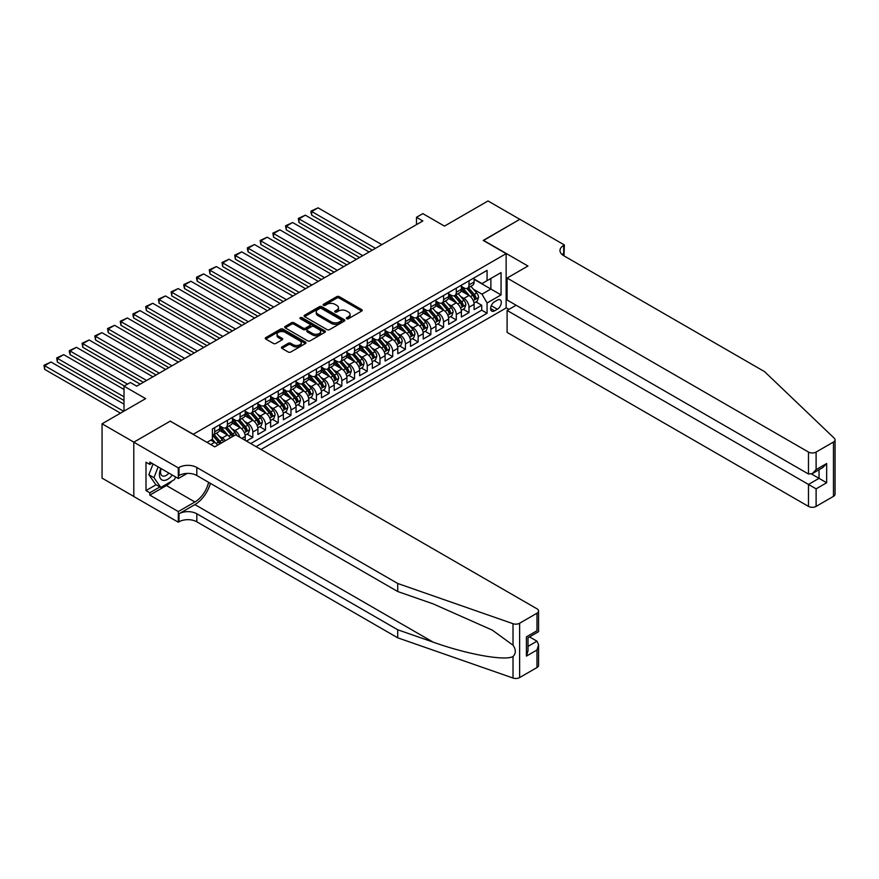 <?xml version="1.0" encoding="UTF-8"?>
<svg xmlns="http://www.w3.org/2000/svg" width="879" height="879" viewBox="0 0 879 879"><rect width="100%" height="100%" fill="white"/><g stroke="black" fill="none" stroke-linecap="round" stroke-linejoin="round"><path stroke-width="1.32" d="M346.711 318.714A1.231 0.714 0 0 0 348.458 318.714L361.719 311.056A1.769 1.022 0 0 0 362.236 310.342A1.769 1.022 0 0 0 361.719 309.617L339.25 296.641A1.769 1.022 0 0 0 336.756 296.641L323.494 304.299A1.231 0.714 0 0 0 325.241 305.31L326.955 304.321A5.648 3.263 0 0 1 334.943 304.321L336.811 305.398A5.648 3.263 0 0 1 338.47 307.705A5.648 3.263 0 0 1 336.811 310.012L335.097 311.001A1.231 0.714 0 0 0 336.844 312.012L338.569 311.023A5.648 3.263 0 0 1 346.557 311.023L348.425 312.1A5.648 3.263 0 0 1 350.084 314.407A5.648 3.263 0 0 1 348.425 316.715L346.711 317.704A1.231 0.714 0 0 0 346.711 318.714L346.711 317.704M281.961 346.952A1.769 1.022 0 0 0 281.434 347.666A1.769 1.022 0 0 0 281.961 348.392L288.257 352.029A1.769 1.022 0 0 0 290.751 352.029L305.485 343.524A1.769 1.022 0 0 0 306.002 342.799A1.769 1.022 0 0 0 305.485 342.085L283.016 329.109A1.769 1.022 0 0 0 280.522 329.109L265.788 337.613A1.769 1.022 0 0 0 265.271 338.338A1.769 1.022 0 0 0 265.788 339.052L273.402 343.447A1.769 1.022 0 0 0 275.907 343.447L282.203 339.81A1.769 1.022 0 0 0 282.719 339.096A1.769 1.022 0 0 0 282.203 338.371L278.434 336.196A4.725 2.725 0 0 1 277.05 334.262A4.725 2.725 0 0 1 279.962 331.746A4.725 2.725 0 0 1 285.104 332.339L299.904 340.876A4.725 2.725 0 0 1 301.277 342.799A4.725 2.725 0 0 1 298.366 345.326A4.725 2.725 0 0 1 293.223 344.733L290.751 343.304A1.769 1.022 0 0 0 288.257 343.304L281.961 346.952L281.961 348.392M170.416 421.261L193.303 434.259L506.139 253.646L483.252 240.428L519.808 219.321L488.021 200.961L444.466 226.112L422.843 213.63L416.492 217.3L422.843 220.97L136.717 386.167L130.356 382.497L124.005 386.167L124.005 411.13M170.416 421.041L133.861 442.148L102.063 423.799L145.617 398.648L124.005 386.167M327.076 329.614A1.769 1.022 0 0 0 329.581 329.614L344.304 321.11A1.769 1.022 0 0 0 344.821 320.395A1.769 1.022 0 0 0 344.304 319.67L321.835 306.694A1.769 1.022 0 0 0 319.341 306.694L304.606 315.198A1.769 1.022 0 0 0 304.09 315.924A1.769 1.022 0 0 0 304.606 316.649L327.076 329.614M300.794 318.978A1.231 0.714 0 0 1 302.057 319.154L302.057 317.693L324.9 330.878A1.769 1.022 0 0 1 325.417 331.603A1.769 1.022 0 0 1 324.9 332.317L310.166 340.821A1.769 1.022 0 0 1 307.672 340.821L285.203 327.845L285.203 326.406A1.769 1.022 0 0 0 284.686 327.131A1.769 1.022 0 0 0 285.203 327.845M285.203 326.406L291.509 322.769A1.769 1.022 0 0 1 294.004 322.769L303.112 328.032A1.769 1.022 0 0 0 305.606 328.032L309.793 325.615A1.769 1.022 0 0 0 310.309 324.9A1.769 1.022 0 0 0 309.793 324.175L300.31 318.703A1.231 0.714 0 0 1 302.057 317.693M133.795 496.448L102.063 478.121L102.063 423.799M246.461 441.082L252.822 437.412L247.032 434.072M244.538 421.404L247.735 423.249A7.197 4.153 60 0 1 252.822 432.05L257.91 429.117L257.91 434.479L265.535 430.073L259.755 426.733M257.261 414.064L260.448 415.899A7.197 4.153 60 0 1 265.535 424.711L270.622 421.777L270.622 427.139L278.258 422.733L272.468 419.393M269.974 406.713L273.171 408.559A7.197 4.153 60 0 1 278.258 417.371L283.346 414.438L283.346 419.799L290.971 415.393L285.192 412.053M282.697 399.374L285.884 401.22A7.197 4.153 60 0 1 290.971 410.032L296.058 407.087L296.058 412.449L303.694 408.043L297.904 404.703M295.41 392.034L298.607 393.88A7.197 4.153 60 0 1 303.694 402.692L308.782 399.747L308.782 405.109L316.407 400.703L310.617 397.363M308.122 384.694L311.32 386.54A7.197 4.153 60 0 1 316.407 395.341L321.494 392.408L321.494 397.769L329.12 393.363L323.34 390.023M320.846 377.355L324.032 379.19A7.197 4.153 60 0 1 329.12 388.002L334.207 385.068L334.207 390.43L341.843 386.024L336.053 382.684M333.559 370.004L336.756 371.85A7.197 4.153 60 0 1 341.843 380.662L346.93 377.728L346.93 383.079L354.556 378.684L348.765 375.333M346.282 362.664L349.468 364.51A7.197 4.153 60 0 1 354.556 373.322L359.643 370.378L359.643 375.74L367.268 371.334L361.489 367.993M358.995 355.325L362.192 357.171A7.197 4.153 60 0 1 367.268 365.983L372.355 363.038L372.355 368.4L379.992 363.994L374.201 360.654M371.707 347.985L374.904 349.82A7.197 4.153 60 0 1 379.992 358.632L385.079 355.698L385.079 361.06L392.704 356.654L386.925 353.314M384.431 340.634L387.617 342.48A7.197 4.153 60 0 1 392.704 351.292L397.791 348.359L397.791 353.721L405.428 349.315L399.637 345.974M397.143 333.295L400.341 335.141A7.197 4.153 60 0 1 405.428 343.953L410.515 341.019L410.515 346.37L418.14 341.964L412.35 338.624M409.856 325.955L413.053 327.801A7.197 4.153 60 0 1 418.14 336.613L423.228 333.668L423.228 339.03L430.853 334.624L425.073 331.284M422.579 318.616L425.766 320.461A7.197 4.153 60 0 1 430.853 329.262L435.94 326.329L435.94 331.691L443.576 327.285L437.786 323.944M435.292 311.276L438.489 313.111A7.197 4.153 60 0 1 443.576 321.923L448.664 318.989L448.664 324.351L456.289 319.945L450.509 316.605M448.015 303.925L451.202 305.771A7.197 4.153 60 0 1 456.289 314.583L461.376 311.649L461.376 317.011L469.012 312.605L469.012 307.243A7.197 4.153 -120 0 0 463.925 298.431L460.728 296.586M463.222 309.265L469.012 312.605M217.651 445.17A7.197 4.153 -120 0 0 214.674 442.335L210.861 440.126M230.364 437.819A7.197 4.153 -120 0 0 227.386 434.995L219.53 430.446M225.277 440.764A7.197 4.153 60 0 0 222.299 437.929L219.113 436.083M245.197 440.346L245.197 436.456A7.197 4.153 -120 0 0 240.11 427.644L232.243 423.107M239.802 437.237A7.197 4.153 60 0 0 235.023 430.589L231.825 428.743M257.91 429.117A7.197 4.153 -120 0 0 252.822 420.305L244.955 415.767M270.622 421.777A7.197 4.153 -120 0 0 265.535 412.965L257.679 408.427M283.346 414.438A7.197 4.153 -120 0 0 278.258 405.626L270.391 401.088M296.058 407.087A7.197 4.153 -120 0 0 290.971 398.286L283.104 393.737M308.782 399.747A7.197 4.153 -120 0 0 303.694 390.935L295.827 386.397M321.494 392.408A7.197 4.153 -120 0 0 316.407 383.596L308.54 379.058M334.207 385.068A7.197 4.153 -120 0 0 329.12 376.256L321.264 371.718M346.93 377.728A7.197 4.153 -120 0 0 341.843 368.916L333.976 364.378M359.643 370.378A7.197 4.153 -120 0 0 354.556 361.577L346.689 357.028M372.355 363.038A7.197 4.153 -120 0 0 367.268 354.226L359.412 349.688M385.079 355.698A7.197 4.153 -120 0 0 379.992 346.886L372.125 342.349M397.791 348.359A7.197 4.153 -120 0 0 392.704 339.547L384.837 335.009M410.515 341.019A7.197 4.153 -120 0 0 405.428 332.207L397.561 327.669M423.228 333.668A7.197 4.153 -120 0 0 418.14 324.867L410.273 320.319M435.94 326.329A7.197 4.153 -120 0 0 430.853 317.517L422.997 312.979M448.664 318.989A7.197 4.153 -120 0 0 443.576 310.177L435.709 305.639M461.376 311.649A7.197 4.153 -120 0 0 456.289 302.837L448.422 298.3M497.371 300.124L494.569 301.739A5.571 3.219 120 0 0 490.921 306.65A5.571 3.219 120 0 0 491.779 311.111A5.571 3.219 120 0 0 494.569 310.836L497.371 309.221A5.571 3.219 120 0 0 501.008 304.31A5.571 3.219 120 0 0 500.151 299.849A5.571 3.219 120 0 0 497.371 300.124M261.03 449.488L506.139 307.98L506.139 253.646M256.064 446.631L487.065 313.265L487.065 302.98L481.978 294.168L473.44 289.246M206.983 442.368L212.388 439.247L212.388 428.974L487.065 270.38L487.065 280.665L501.052 272.589L501.052 294.904L487.065 302.98M219.761 425.886L222.299 427.359A7.197 4.153 60 0 0 225.903 427.71L230.99 424.777A7.197 4.153 -120 0 0 232.474 421.481L232.474 417.371M232.474 418.547L235.023 420.019A7.197 4.153 60 0 0 238.616 420.371L243.703 417.437A7.197 4.153 -120 0 0 245.197 414.141L245.197 410.032M245.197 411.207L247.735 412.669A7.197 4.153 60 0 0 251.328 413.031L256.415 410.086A7.197 4.153 -120 0 0 257.91 406.801L257.91 402.692M257.91 403.857L260.448 405.329A7.197 4.153 60 0 0 264.052 405.691L269.139 402.747A7.197 4.153 -120 0 0 270.622 399.462L270.622 395.341M270.622 396.517L273.171 397.989A7.197 4.153 60 0 0 276.764 398.341L281.851 395.407A7.197 4.153 -120 0 0 283.346 392.111L283.346 388.002M283.346 389.177L285.884 390.65A7.197 4.153 60 0 0 289.488 391.001L294.575 388.068A7.197 4.153 -120 0 0 296.058 384.771L296.058 380.662M296.058 381.838L298.607 383.299A7.197 4.153 60 0 0 302.2 383.662L307.287 380.728A7.197 4.153 -120 0 0 308.782 377.432L308.782 373.322M308.782 374.498L311.32 375.959A7.197 4.153 60 0 0 314.913 376.322L320 373.377A7.197 4.153 -120 0 0 321.494 370.092L321.494 365.972M321.494 367.147L324.032 368.62A7.197 4.153 60 0 0 327.636 368.971L332.723 366.038A7.197 4.153 -120 0 0 334.207 362.741L334.207 358.632M334.207 359.808L336.756 361.28A7.197 4.153 60 0 0 340.349 361.632L345.436 358.698A7.197 4.153 -120 0 0 346.93 355.402L346.93 351.292M346.93 352.468L349.468 353.94A7.197 4.153 60 0 0 353.061 354.292L358.149 351.358A7.197 4.153 -120 0 0 359.643 348.062L359.643 343.953M359.643 345.128L362.192 346.59A7.197 4.153 60 0 0 365.785 346.952L370.872 344.019A7.197 4.153 -120 0 0 372.355 340.722L372.355 336.613M372.355 337.789L374.904 339.25A7.197 4.153 60 0 0 378.497 339.613L383.585 336.668A7.197 4.153 -120 0 0 385.079 333.383L385.079 329.262M385.079 330.438L387.617 331.91A7.197 4.153 60 0 0 391.221 332.262L396.308 329.328A7.197 4.153 -120 0 0 397.791 326.032L397.791 321.923M397.791 323.098L400.341 324.571A7.197 4.153 60 0 0 403.933 324.922L409.021 321.989A7.197 4.153 -120 0 0 410.515 318.692L410.515 314.583M410.515 315.759L413.053 317.231A7.197 4.153 60 0 0 416.646 317.583L421.733 314.649A7.197 4.153 -120 0 0 423.228 311.353L423.228 307.243M423.228 308.419L425.766 309.88A7.197 4.153 60 0 0 429.37 310.243L434.457 307.309A7.197 4.153 -120 0 0 435.94 304.013L435.94 299.904M435.94 301.079L438.489 302.541A7.197 4.153 60 0 0 442.082 302.903L447.169 299.959A7.197 4.153 -120 0 0 448.664 296.673L448.664 292.553M448.664 293.729L451.202 295.201A7.197 4.153 60 0 0 454.806 295.553L459.893 292.619A7.197 4.153 -120 0 0 461.376 289.323L461.376 285.214M250.724 443.543L481.725 310.177L481.725 305.255L474.1 309.661L474.1 304.31A7.197 4.153 -120 0 0 469.012 295.498L461.145 290.949M461.376 286.389L463.925 287.862A7.197 4.153 -120 0 0 467.518 288.213A7.197 4.153 -120 0 0 469.012 284.917L469.012 280.808M467.518 288.213L472.605 285.279A7.197 4.153 -120 0 0 474.1 281.983L474.1 277.874M214.674 427.644L214.674 431.765A7.197 4.153 60 0 1 213.179 435.05A7.197 4.153 60 0 1 212.388 435.347M213.179 435.05L218.267 432.116A7.197 4.153 -120 0 0 219.761 428.82L219.761 424.711M227.386 420.305L227.386 424.414A7.197 4.153 60 0 1 225.903 427.71M240.11 412.965L240.11 417.075A7.197 4.153 60 0 1 238.616 420.371M252.822 405.626L252.822 409.735A7.197 4.153 60 0 1 251.328 413.031M265.535 398.286L265.535 402.395A7.197 4.153 60 0 1 264.052 405.691M278.258 390.935L278.258 395.056A7.197 4.153 60 0 1 276.764 398.341M290.971 383.596L290.971 387.705A7.197 4.153 60 0 1 289.488 391.001M303.694 376.256L303.694 380.365A7.197 4.153 60 0 1 302.2 383.662M316.407 368.916L316.407 373.026A7.197 4.153 60 0 1 314.913 376.322M329.12 361.577L329.12 365.686A7.197 4.153 60 0 1 327.636 368.971M341.843 354.226L341.843 358.346A7.197 4.153 60 0 1 340.349 361.632M354.556 346.886L354.556 350.996A7.197 4.153 60 0 1 353.061 354.292M367.268 339.547L367.268 343.656A7.197 4.153 60 0 1 365.785 346.952M379.992 332.207L379.992 336.316A7.197 4.153 60 0 1 378.497 339.613M392.704 324.867L392.704 328.977A7.197 4.153 60 0 1 391.221 332.262M405.428 317.517L405.428 321.637A7.197 4.153 60 0 1 403.933 324.922M418.14 310.177L418.14 314.286A7.197 4.153 60 0 1 416.646 317.583M430.853 302.837L430.853 306.947A7.197 4.153 60 0 1 429.37 310.243M443.576 295.498L443.576 299.607A7.197 4.153 60 0 1 442.082 302.903M456.289 288.147L456.289 292.267A7.197 4.153 60 0 1 454.806 295.553M456.289 314.583L456.289 319.945M443.576 321.923L443.576 327.285M430.853 329.262L430.853 334.624M418.14 336.613L418.14 341.964M405.428 343.953L405.428 349.315M392.704 351.292L392.704 356.654M379.992 358.632L379.992 363.994M367.268 365.983L367.268 371.334M354.556 373.322L354.556 378.684M341.843 380.662L341.843 386.024M329.12 388.002L329.12 393.363M316.407 395.341L316.407 400.703M303.694 402.692L303.694 408.043M290.971 410.032L290.971 415.393M278.258 417.371L278.258 422.733M265.535 424.711L265.535 430.073M252.822 432.05L252.822 437.412M481.978 294.168L490.878 289.037L490.878 278.456L501.052 272.589M474.1 279.346L501.052 294.904M474.1 279.05L481.978 283.598L487.065 280.665M416.492 217.3L416.492 224.639M475.935 301.915L481.725 305.255M481.725 310.177L487.065 313.265M347.205 318.89L348.425 318.187A5.648 3.263 0 0 0 350.084 315.88L350.084 314.407M338.47 307.705L338.47 309.177A5.648 3.263 0 0 1 336.811 311.485L335.591 312.188M361.719 309.617L361.719 311.056L339.25 298.113A1.769 1.022 0 0 0 336.756 298.113L323.988 305.485M344.304 319.67L344.304 321.11L321.835 308.166A1.769 1.022 0 0 0 319.341 308.166L304.639 316.66L304.606 315.198M341.184 320.901A1.231 0.714 0 0 0 341.184 319.89L321.461 308.496A1.231 0.714 0 0 0 319.714 308.496L317.901 309.551A5.648 3.263 0 0 0 316.253 311.847A5.648 3.263 0 0 0 317.901 314.155L331.383 321.945A5.648 3.263 0 0 0 339.371 321.945L341.184 320.901L341.184 322.362A1.231 0.714 0 0 0 341.546 321.857L341.546 320.395M316.253 311.847L316.253 313.32A5.648 3.263 0 0 0 317.901 315.627L317.901 314.155M341.184 322.362L339.371 323.406A5.648 3.263 0 0 1 331.383 323.406L317.901 315.627M285.225 327.867L291.509 324.241L291.509 322.769M310.309 324.9L310.309 326.362A1.769 1.022 0 0 1 309.793 327.087L305.606 329.504A1.769 1.022 0 0 1 303.112 329.504L294.004 324.241A1.769 1.022 0 0 0 291.509 324.241M302.057 319.154L324.867 332.328M312.572 333.493A4.725 2.725 0 0 0 317.715 334.086A4.725 2.725 0 0 0 320.626 331.559A4.725 2.725 0 0 0 319.242 329.636L314.034 326.625A1.769 1.022 0 0 0 311.54 326.625L307.353 329.043A1.769 1.022 0 0 0 306.837 329.757A1.769 1.022 0 0 0 307.353 330.482L312.572 333.493L312.572 334.954A4.725 2.725 0 0 0 317.715 335.547A4.725 2.725 0 0 0 320.626 333.031L320.626 331.559M306.837 329.757L306.837 331.229A1.769 1.022 0 0 0 307.353 331.954L307.353 330.482M312.572 334.954L307.353 331.954M301.277 342.799L301.277 344.271A4.725 2.725 0 0 1 298.366 346.787A4.725 2.725 0 0 1 293.223 346.205L290.751 344.777A1.769 1.022 0 0 0 288.257 344.777L281.983 348.403M277.05 334.262L277.05 335.734A4.725 2.725 0 0 0 278.434 337.657L278.434 336.196M282.181 339.832L278.434 337.657M305.463 343.535L283.016 330.581A1.769 1.022 0 0 0 280.522 330.581L265.81 339.074L265.788 337.613M473.99 303.046L477.275 301.145L478.55 297.476A4.769 2.747 -120 0 0 476.693 293.004L470.88 286.279M375.476 248.317L311.704 211.498L318.055 207.829L381.838 244.648M469.716 295.959L462.826 287.982A13.756 7.944 -120 0 0 461.376 286.466M311.704 215.179L311.001 212.564L311.001 211.103L311.704 211.498L311.704 215.179L372.3 250.152M465.936 293.718L462.079 289.257A11.416 6.592 -120 0 0 461.376 288.488M466.87 288.477L472.748 295.278A4.769 2.747 60 0 1 474.44 298.563C475.165 299.519 475.671 299.223 475.968 297.684A4.769 2.747 -120 0 0 474.275 294.399L468.463 287.675M467.21 288.367L473.528 295.674A2.428 1.406 60 0 1 474.144 296.619L475.968 297.684M474.44 298.563L474.792 299.124M311.001 211.103L318.055 207.829M160.813 468.43A11.691 6.746 120 0 0 163.549 480.406A11.691 6.746 120 0 0 172.273 475.045M161.198 468.65A7.999 4.626 120 0 0 162.175 475.814A7.999 4.626 120 0 0 163.351 476.176A7.999 4.626 120 0 0 168.867 473.078M175.547 476.945L174.547 479.527L160.824 487.449L155.737 484.516L148.87 474.748L153.056 463.958M160.824 487.449L153.957 477.682L158.143 466.892M148.87 474.748L153.957 477.682M516.127 305.222L507.095 310.441L507.095 332.383L808.482 506.392L808.482 484.439L819.041 478.341L819.041 469.749M507.095 310.441L816.108 488.845L816.108 506.392L833.468 496.371L833.468 442.038A5.395 3.109 0 0 0 835.05 439.841A5.395 3.109 0 0 0 834.27 438.225L764.609 371.663L563.681 255.668A12.592 7.263 180 0 1 560 250.526A12.592 7.263 180 0 1 563.681 245.384L564.384 244.977L519.874 219.289L483.439 240.538M483.439 240.319L527.949 266.018L507.095 278.061L808.482 452.059A5.395 3.109 0 0 0 816.108 452.059L833.468 442.038M564.384 244.977L563.999 255.844M506.139 307.76L508.941 309.375M507.095 278.061L507.095 300.014L808.482 474.012L808.482 452.059M835.05 439.841L835.05 494.163A5.395 3.109 180 0 1 833.468 496.371M816.108 506.392A5.395 3.109 180 0 1 808.482 506.392M562.099 254.547A12.592 7.263 180 0 1 563.681 253.427L563.681 245.384M811.537 474.012L826.667 482.747L816.108 488.845M816.108 452.059L816.108 469.606L812.295 473.638L808.482 474.012M816.108 469.606L826.667 463.519L822.854 467.54L812.295 473.638M536.981 667.546L536.981 649.999L538.563 644.681L538.563 665.348A5.395 3.109 180 0 1 536.981 667.546L519.621 677.566A5.395 3.109 180 0 1 513.017 678.039L397.726 637.813L397.726 629.771L196.808 513.775A12.592 7.263 -0 0 0 178.997 513.775L194.896 504.59A23.425 13.526 120 0 0 210.378 483.351M397.726 629.771L433.083 642.109C466.87 654.284 504.612 661.107 513.017 656.547C516.072 653.416 516.072 649.625 513.017 645.186L492.273 630.111L433.083 603.851L397.726 591.523L196.808 475.517A12.592 7.263 -0 0 0 178.997 475.517L178.997 467.474L178.305 467.881L133.795 442.181L170.229 421.151L214.74 446.851L235.594 434.808L536.981 608.806A5.395 3.109 -0 0 1 538.563 611.015A5.395 3.109 -0 0 1 536.981 613.212L519.621 623.244L519.621 677.566M397.726 637.813L196.808 521.807A12.592 7.263 -0 0 0 178.997 521.807L178.305 522.214L133.795 496.514L133.795 442.181M397.726 591.523L397.726 583.48L196.808 467.474A12.592 7.263 -0 0 0 178.997 467.474M513.017 645.186L513.017 623.705L397.726 583.48M172.02 480.978A20.228 11.68 -60 0 1 166.417 485.538L149.815 495.119L149.815 492.778L159.934 486.933M151.847 463.255L149.815 464.431L146.002 462.233L146.002 490.57L149.815 492.778M149.815 464.431L149.815 462.079L178.305 478.528L178.305 467.881M178.305 522.214L178.305 511.567L194.896 501.986A20.228 11.68 120 0 0 208.598 482.329M149.815 495.119L178.305 511.567M529.532 636.89L536.981 641.187L538.563 644.681M187.183 473.407L178.305 478.528M513.017 623.705A5.395 3.109 -0 0 0 519.621 623.244M146.002 490.57L156.11 484.736M536.981 649.999L526.422 656.097L528.004 650.779L528.004 637.769L538.563 631.682L538.563 611.015M526.422 656.097L526.422 636.857C528.477 638.044 528.477 638.044 526.422 636.857L536.981 630.759C539.036 631.957 539.036 631.957 536.981 630.759L536.981 613.212M461.266 310.386L464.551 308.485L465.826 304.815A4.769 2.747 -120 0 0 463.969 300.343L458.157 293.619M362.763 255.668L298.981 218.849L305.343 215.179L369.114 251.998M456.992 303.299L450.103 295.322A13.756 7.944 -120 0 0 448.664 293.806M298.981 222.519L298.289 218.442L298.981 218.849L298.981 222.519L359.577 257.503M453.223 301.057L449.367 296.597A11.416 6.592 -120 0 0 448.664 295.838M454.157 295.816L460.025 302.618A4.769 2.747 60 0 1 461.728 305.903C462.442 306.859 462.958 306.562 463.255 305.024A4.769 2.747 -120 0 0 461.552 301.739L455.751 295.014M454.498 295.707L460.816 303.013A2.428 1.406 60 0 1 461.42 303.969L463.255 305.024M461.728 305.903L462.079 306.463M298.289 218.442L305.343 215.179M448.554 317.726L451.839 315.836L453.114 312.166A4.769 2.747 -120 0 0 451.257 307.683L445.444 300.959M350.04 263.008L286.268 226.189L292.63 222.519L356.402 259.338M444.28 310.639L437.39 302.662A13.756 7.944 -120 0 0 435.94 301.156M286.268 229.858L285.565 225.782L286.268 226.189L286.268 229.858L346.864 264.843M440.5 308.408L436.643 303.947A11.416 6.592 -120 0 0 435.94 303.178M441.434 303.156L447.312 309.957A4.769 2.747 60 0 1 449.015 313.243C449.729 314.199 450.235 313.913 450.542 312.364A4.769 2.747 -120 0 0 448.839 309.078L443.027 302.354M441.785 303.046L448.092 310.353A2.428 1.406 60 0 1 448.708 311.309L450.542 312.364M449.015 313.243L449.356 313.814M285.565 225.782L292.63 222.519M435.841 325.076L439.126 323.175L440.39 319.506A4.769 2.747 -120 0 0 438.533 315.023L432.732 308.298M337.327 270.347L273.556 233.528L279.907 229.858L343.678 266.678M431.567 317.989L424.678 310.012A13.756 7.944 -120 0 0 423.228 308.496M273.556 237.198L272.853 233.122L273.556 233.528L273.556 237.198L334.141 272.182M427.787 315.748L423.931 311.287A11.416 6.592 -120 0 0 423.228 310.518M428.721 310.496L434.6 317.308A4.769 2.747 60 0 1 436.292 320.582C437.017 321.549 437.522 321.253 437.819 319.703A4.769 2.747 -120 0 0 436.127 316.418L430.314 309.694M429.062 310.386L435.38 317.704A2.428 1.406 60 0 1 435.995 318.648L437.819 319.703M436.292 320.582L436.643 321.154M272.853 233.122L279.907 229.858M423.118 332.416L426.403 330.515L427.677 326.845A4.769 2.747 -120 0 0 425.821 322.373L420.008 315.638M324.604 277.687L260.832 240.868L267.194 237.198L330.965 274.017M418.843 325.329L411.954 317.352A13.756 7.944 -120 0 0 410.515 315.836M260.832 244.538L260.14 240.461L260.832 240.868L260.832 244.538L321.428 279.522M415.064 323.087L411.218 318.627A11.416 6.592 -120 0 0 410.515 317.857M415.998 317.846L421.876 324.648A4.769 2.747 60 0 1 423.579 327.933C424.293 328.889 424.799 328.592 425.106 327.043A4.769 2.747 -120 0 0 423.403 323.769L417.591 317.033M416.349 317.726L422.667 325.043A2.428 1.406 60 0 1 423.271 325.988L425.106 327.043M423.579 327.933L423.931 328.493M260.14 240.461L267.194 237.198M410.405 339.755L413.69 337.855L414.965 334.185A4.769 2.747 -120 0 0 413.108 329.713L407.296 322.989M311.891 285.027L248.12 248.208L254.47 244.538L318.253 281.357M406.131 332.669L399.242 324.692A13.756 7.944 -120 0 0 397.791 323.175M248.12 251.888L247.417 249.273L247.417 247.812L248.12 248.208L248.12 251.888L308.716 286.873M402.351 330.427L398.495 325.966A11.416 6.592 -120 0 0 397.791 325.197M403.285 325.186L409.164 331.987A4.769 2.747 60 0 1 410.867 335.273C411.581 336.228 412.086 335.932 412.383 334.394A4.769 2.747 -120 0 0 410.691 331.108L404.878 324.384M403.637 325.076L409.944 332.383A2.428 1.406 60 0 1 410.559 333.328L412.383 334.394M410.867 335.273L411.207 335.833M247.417 247.812L254.47 244.538M397.682 347.095L400.978 345.194L402.241 341.524A4.769 2.747 -120 0 0 400.384 337.053L394.583 330.328M299.179 292.377L235.396 255.558L241.758 251.888L305.529 288.708M393.418 340.008L386.518 332.031A13.756 7.944 -120 0 0 385.079 330.526M235.396 259.228L234.704 255.152L235.396 255.558L235.396 259.228L295.992 294.212M389.639 337.778L385.782 333.306A11.416 6.592 -120 0 0 385.079 332.548M390.573 332.526L396.451 339.327A4.769 2.747 60 0 1 398.143 342.612C398.857 343.568 399.374 343.282 399.67 341.733A4.769 2.747 -120 0 0 397.967 338.448L392.166 331.724M390.913 332.416L397.231 339.723A2.428 1.406 60 0 1 397.846 340.678L399.67 341.733M398.143 342.612L398.495 343.173M234.704 255.152L241.758 251.888M384.969 354.435L388.254 352.545L389.529 348.875A4.769 2.747 -120 0 0 387.672 344.392L381.86 337.668M286.455 299.717L222.684 262.898L229.045 259.228L292.817 296.047M380.695 347.348L373.806 339.371A13.756 7.944 -120 0 0 372.355 337.866M222.684 266.568L221.98 262.491L222.684 262.898L222.684 266.568L283.28 301.552M376.915 345.117L373.059 340.656A11.416 6.592 -120 0 0 372.355 339.887M377.849 339.865L383.727 346.667A4.769 2.747 60 0 1 385.431 349.952C386.145 350.908 386.65 350.622 386.958 349.073A4.769 2.747 -120 0 0 385.255 345.788L379.442 339.063M378.201 339.755L384.508 347.062A2.428 1.406 60 0 1 385.123 348.018L386.958 349.073M385.431 349.952L385.771 350.523M221.98 262.491L229.045 259.228M372.256 361.785L375.542 359.885L376.805 356.215A4.769 2.747 -120 0 0 374.959 351.743L369.147 345.007M273.743 307.057L209.971 270.238L216.322 266.568L280.104 303.387M367.982 354.698L361.093 346.722A13.756 7.944 -120 0 0 359.643 345.205M209.971 273.907L209.268 269.831L209.971 270.238L209.971 273.907L270.567 308.892M364.203 352.457L360.346 347.996A11.416 6.592 -120 0 0 359.643 347.227M365.137 347.205L371.015 354.017A4.769 2.747 60 0 1 372.707 357.292C373.432 358.258 373.938 357.962 374.234 356.413A4.769 2.747 -120 0 0 372.542 353.127L366.73 346.403M365.477 347.095L371.795 354.413A2.428 1.406 60 0 1 372.41 355.358L374.234 356.413M372.707 357.292L373.059 357.863M209.268 269.831L216.322 266.568M359.533 369.125L362.818 367.224L364.093 363.554A4.769 2.747 -120 0 0 362.236 359.082L356.424 352.347M261.019 314.396L197.248 277.577L203.609 273.907L267.381 310.726M355.259 362.038L348.37 354.061A13.756 7.944 -120 0 0 346.93 352.545M197.248 281.247L196.555 278.643L196.555 277.182L197.248 277.577L197.248 281.247L257.844 316.231M351.479 359.797L347.634 355.336A11.416 6.592 -120 0 0 346.93 354.567M352.424 354.556L358.291 361.357A4.769 2.747 60 0 1 359.994 364.642C360.709 365.598 361.225 365.301 361.522 363.752A4.769 2.747 -120 0 0 359.819 360.478L354.006 353.743M352.765 354.435L359.082 361.752A2.428 1.406 60 0 1 359.687 362.697L361.522 363.752M359.994 364.642L360.346 365.203M196.555 277.182L203.609 273.907M346.82 376.465L350.106 374.564L351.38 370.894A4.769 2.747 -120 0 0 349.523 366.422L343.711 359.698M248.307 321.747L184.535 284.917L190.897 281.247L254.668 318.066M342.546 369.378L335.657 361.401A13.756 7.944 -120 0 0 334.207 359.885M184.535 288.598L183.832 285.983L183.832 284.521L184.535 284.917L184.535 288.598L245.131 323.582M338.767 367.136L334.91 362.675A11.416 6.592 -120 0 0 334.207 361.906M339.701 361.895L345.579 368.697A4.769 2.747 60 0 1 347.282 371.982C347.996 372.938 348.502 372.641 348.809 371.103A4.769 2.747 -120 0 0 347.106 367.818L341.294 361.093M340.052 361.785L346.359 369.092A2.428 1.406 60 0 1 346.974 370.048L348.809 371.103M347.282 371.982L347.623 372.542M183.832 284.521L190.897 281.247M334.108 383.804L337.393 381.915L338.657 378.234A4.769 2.747 -120 0 0 336.8 373.762L330.998 367.037M235.594 329.087L171.812 292.267L178.173 288.598L241.945 325.417M329.834 376.717L322.945 368.74A13.756 7.944 -120 0 0 321.494 367.235M171.812 295.937L171.119 291.861L171.812 292.267L171.812 295.937L232.408 330.922M326.054 374.487L322.197 370.015A11.416 6.592 -120 0 0 321.494 369.257M326.988 369.235L332.866 376.036A4.769 2.747 60 0 1 334.558 379.321C335.273 380.277 335.789 379.992 336.086 378.442A4.769 2.747 -120 0 0 334.394 375.157L328.581 368.433M327.329 369.125L333.646 376.432A2.428 1.406 60 0 1 334.262 377.388L336.086 378.442M334.558 379.321L334.91 379.893M171.119 291.861L178.173 288.598M321.384 391.144L324.67 389.254L325.944 385.584A4.769 2.747 -120 0 0 324.087 381.101L318.275 374.377M222.87 336.426L159.099 299.607L165.461 295.937L229.232 332.756M317.11 384.068L310.221 376.08A13.756 7.944 -120 0 0 308.782 374.575M159.099 303.277L158.396 299.201L159.099 299.607L159.099 303.277L219.695 338.261M313.331 381.827L309.485 377.366A11.416 6.592 -120 0 0 308.782 376.597M314.264 376.575L320.143 383.376A4.769 2.747 60 0 1 321.846 386.661C322.56 387.628 323.065 387.331 323.373 385.782A4.769 2.747 -120 0 0 321.67 382.497L315.858 375.772M314.616 376.465L320.934 383.782A2.428 1.406 60 0 1 321.538 384.727L323.373 385.782M321.846 386.661L322.186 387.232M158.396 299.201L165.461 295.937M308.672 398.495L311.957 396.594L313.232 392.924A4.769 2.747 -120 0 0 311.375 388.452L305.562 381.717M210.158 343.766L146.386 306.947L152.737 303.277L216.52 340.096M304.398 391.408L297.509 383.431A13.756 7.944 -120 0 0 296.058 381.915M146.386 310.617L145.683 306.54L146.386 306.947L146.386 310.617L206.983 345.601M300.618 389.166L296.761 384.705A11.416 6.592 -120 0 0 296.058 383.936M301.552 383.914L307.43 390.726A4.769 2.747 60 0 1 309.133 394.012C309.847 394.968 310.353 394.671 310.65 393.122A4.769 2.747 -120 0 0 308.958 389.847L303.145 383.112M301.893 383.804L308.21 391.122A2.428 1.406 60 0 1 308.826 392.067L310.65 393.122M309.133 394.012L309.474 394.572M145.683 306.54L152.737 303.277M295.948 405.834L299.234 403.933L300.508 400.264A4.769 2.747 -120 0 0 298.651 395.792L292.839 389.067M197.445 351.106L133.663 314.286L140.025 310.617L203.796 347.436M291.674 398.747L284.785 390.77A13.756 7.944 -120 0 0 283.346 389.254M133.663 317.956L132.971 315.352L132.971 313.891L133.663 314.286L133.663 317.956L194.259 352.94M287.905 396.506L284.049 392.045A11.416 6.592 -120 0 0 283.346 391.276M288.839 391.265L294.707 398.066A4.769 2.747 60 0 1 296.41 401.351C297.124 402.307 297.64 402.011 297.937 400.472A4.769 2.747 -120 0 0 296.234 397.187L290.433 390.452M289.18 391.155L295.498 398.462A2.428 1.406 60 0 1 296.102 399.407L297.937 400.472M296.41 401.351L296.761 401.912M132.971 313.891L140.025 310.617M283.236 413.174L286.521 411.273L287.796 407.603A4.769 2.747 -120 0 0 285.939 403.131L280.126 396.407M184.722 358.456L120.95 321.637L127.312 317.956L191.084 354.775M278.962 406.087L272.072 398.11A13.756 7.944 -120 0 0 270.622 396.594M120.95 325.307L120.247 321.231L120.95 321.637L120.95 325.307L181.546 360.291M275.182 403.846L271.325 399.385A11.416 6.592 -120 0 0 270.622 398.616M276.116 398.605L281.994 405.406A4.769 2.747 60 0 1 283.697 408.691C284.411 409.647 284.917 409.35 285.225 407.812A4.769 2.747 -120 0 0 283.521 404.527L277.709 397.802M276.467 398.495L282.774 405.801A2.428 1.406 60 0 1 283.39 406.757L285.225 407.812M283.697 408.691L284.038 409.251M120.247 321.231L127.312 317.956M270.523 420.514L273.808 418.624L275.072 414.943A4.769 2.747 -120 0 0 273.215 410.471L267.414 403.747M172.009 365.796L108.238 328.977L114.589 325.307L178.371 362.126M266.249 413.427L259.36 405.45A13.756 7.944 -120 0 0 257.91 403.944M108.238 332.647L107.535 328.57L108.238 328.977L108.238 332.647L168.823 367.631M262.469 411.196L258.613 406.724A11.416 6.592 -120 0 0 257.91 405.966M263.403 405.944L269.282 412.745A4.769 2.747 60 0 1 270.974 416.031C271.699 416.987 272.204 416.701 272.501 415.152A4.769 2.747 -120 0 0 270.809 411.866L264.997 405.142M263.744 405.834L270.062 413.141A2.428 1.406 60 0 1 270.677 414.097L272.501 415.152M270.974 416.031L271.325 416.602M107.535 328.57L114.589 325.307M257.8 427.853L261.085 425.963L262.36 422.294A4.769 2.747 -120 0 0 260.503 417.811L254.69 411.086M159.286 373.135L95.514 336.316L101.876 332.647L165.648 369.466M253.526 420.777L246.636 412.789A13.756 7.944 -120 0 0 245.197 411.284M95.514 339.986L94.822 335.91L95.514 336.316L95.514 339.986L156.11 374.97M249.746 418.536L245.9 414.075A11.416 6.592 -120 0 0 245.197 413.306M250.68 413.284L256.558 420.096A4.769 2.747 60 0 1 258.261 423.37C258.975 424.337 259.481 424.041 259.788 422.491A4.769 2.747 -120 0 0 258.085 419.206L252.273 412.482M251.031 413.174L257.349 420.492A2.428 1.406 60 0 1 257.954 421.437L259.788 422.491M258.261 423.37L258.613 423.942M94.822 335.91L101.876 332.647M245.087 435.204L248.372 433.303L249.647 429.633A4.769 2.747 -120 0 0 247.79 425.161L241.978 418.426M146.573 380.475L82.802 343.656L89.153 339.986L152.935 376.805M240.813 428.117L233.924 420.14A13.756 7.944 -120 0 0 232.474 418.624M82.802 347.326L82.099 343.249L82.802 343.656L82.802 347.326L143.398 382.31M237.033 425.875L233.177 421.415A11.416 6.592 -120 0 0 232.474 420.645M237.967 420.623L243.846 427.436A4.769 2.747 60 0 1 245.549 430.721C246.263 431.677 246.768 431.38 247.065 429.831A4.769 2.747 -120 0 0 245.373 426.557L239.56 419.821M238.319 420.514L244.626 427.831A2.428 1.406 60 0 1 245.241 428.776L247.065 429.831M245.549 430.721L245.889 431.281M82.099 343.249L89.153 339.986M236.682 435.435A4.769 2.747 -120 0 0 235.067 432.501L229.265 425.777M127.499 384.145L70.078 350.996L76.44 347.326L140.211 384.145M228.1 435.457L221.2 427.48A13.756 7.944 -120 0 0 219.761 425.963M70.078 354.666L69.386 352.061L69.386 350.6L70.078 350.996L70.078 354.666L124.324 385.98M224.321 433.215L220.464 428.754A11.416 6.592 -120 0 0 219.761 427.985M233.869 435.797A4.769 2.747 -120 0 0 232.649 433.896L226.848 427.172M225.595 427.864L231.913 435.171A2.428 1.406 60 0 1 232.528 436.116L232.924 436.347M225.255 427.974L231.133 434.775A4.769 2.747 60 0 1 232.353 436.676M69.386 350.6L76.44 347.326M223.574 441.741A4.769 2.747 -120 0 0 222.354 439.841L216.542 433.116M124.005 396.814L57.366 358.346L63.727 354.666L124.005 389.474M215.377 442.796L212.333 439.28M57.366 362.016L56.663 357.94L57.366 358.346L57.366 362.016L124.005 400.483M211.597 440.555L211.103 439.983M221.156 443.137A4.769 2.747 -120 0 0 219.937 441.236L214.124 434.512M212.883 435.204L219.19 442.511A2.428 1.406 60 0 1 219.805 443.466L220.2 443.686M212.531 435.314L218.41 442.115A4.769 2.747 60 0 1 219.629 444.027M56.663 357.94L63.727 354.666M123.686 411.317L44.653 365.686L51.004 362.016L124.005 404.153M44.653 369.356L43.95 365.279L44.653 365.686L44.653 369.356L120.5 413.152M43.95 365.279L51.004 362.016M210.795 444.576L214.674 442.335M222.299 437.929L227.386 434.995M235.023 430.589L240.11 427.644M247.735 423.249L252.822 420.305M260.448 415.899L265.535 412.965M273.171 408.559L278.258 405.626M285.884 401.22L290.971 398.286M298.607 393.88L303.694 390.935M311.32 386.54L316.407 383.596M324.032 379.19L329.12 376.256M336.756 371.85L341.843 368.916M349.468 364.51L354.556 361.577M362.192 357.171L367.268 354.226M374.904 349.82L379.992 346.886M387.617 342.48L392.704 339.547M400.341 335.141L405.428 332.207M413.053 327.801L418.14 324.867M425.766 320.461L430.853 317.517M438.489 313.111L443.576 310.177M451.202 305.771L456.289 302.837M463.925 298.431L469.012 295.498M469.012 284.917L474.1 281.983M214.674 431.765L219.761 428.82M227.386 424.414L232.474 421.481M240.11 417.075L245.197 414.141M252.822 409.735L257.91 406.801M265.535 402.395L270.622 399.462M278.258 395.056L283.346 392.111M290.971 387.705L296.058 384.771M303.694 380.365L308.782 377.432M316.407 373.026L321.494 370.092M329.12 365.686L334.207 362.741M341.843 358.346L346.93 355.402M354.556 350.996L359.643 348.062M367.268 343.656L372.355 340.722M379.992 336.316L385.079 333.383M392.704 328.977L397.791 326.032M405.428 321.637L410.515 318.692M418.14 314.286L423.228 311.353M430.853 306.947L435.94 304.013M443.576 299.607L448.664 296.673M456.289 292.267L461.376 289.323M469.012 307.243L474.1 304.31M241.824 438.401L245.197 436.456M491.273 305.705L497.371 309.221M490.625 308.562L494.569 310.836M348.425 318.187L348.425 316.715M335.097 312.012L335.097 311.001M336.811 311.485L336.811 310.012M323.494 305.31L323.494 304.299M336.756 298.113L336.756 296.641M339.25 298.113L339.25 296.641M319.341 308.166L319.341 306.694M321.835 308.166L321.835 306.694M331.383 323.406L331.383 321.945M339.371 323.406L339.371 321.945M294.004 324.241L294.004 322.769M303.112 329.504L303.112 328.032M305.606 329.504L305.606 328.032M309.793 327.087L309.793 325.615M324.9 332.317L324.9 330.878M288.257 344.777L288.257 343.304M290.751 344.777L290.751 343.304M293.223 346.205L293.223 344.733M282.203 339.81L282.203 338.371M280.522 330.581L280.522 329.109M283.016 330.581L283.016 329.109M305.485 343.524L305.485 342.085M473.265 300.596L478.517 297.563M462.826 287.982L463.475 287.609M474.275 294.399L476.693 293.004M470.474 296.586L472.748 295.278M826.667 463.519L826.667 482.747M433.083 642.109L194.896 504.59M196.808 475.517L196.808 467.474M196.808 513.775L196.808 521.807M513.017 678.039L513.017 656.547M178.997 513.775L178.997 521.807M166.417 485.538L194.896 501.986M528.004 646.373L536.981 641.187M460.541 307.947L465.793 304.914M450.103 295.322L450.762 294.948M461.552 301.739L463.969 300.343M457.761 303.936L460.025 302.618M447.829 315.286L453.081 312.254M437.39 302.662L438.05 302.288M448.839 309.078L451.257 307.683M445.038 311.276L447.312 309.957M435.105 322.626L440.368 319.593M424.678 310.012L425.326 309.628M436.127 316.418L438.533 315.023M432.325 318.616L434.6 317.308M422.392 329.966L427.644 326.933M411.954 317.352L412.614 316.967M423.403 323.769L425.821 322.373M419.602 325.955L421.876 324.648M409.68 337.316L414.932 334.284M399.242 324.692L399.89 324.318M410.691 331.108L413.108 329.713M406.889 333.295L409.164 331.987M396.956 344.656L402.208 341.623M386.518 332.031L387.178 331.658M397.967 338.448L400.384 337.053M394.177 340.645L396.451 339.327M384.244 351.996L389.496 348.963M373.806 339.371L374.465 338.997M385.255 345.788L387.672 344.392M381.453 347.985L383.727 346.667M371.531 359.335L376.783 356.303M361.093 346.722L361.741 346.337M372.542 353.127L374.959 351.743M368.74 355.325L371.015 354.017M358.808 366.675L364.06 363.642M348.37 354.061L349.029 353.677M359.819 360.478L362.236 359.082M356.028 362.664L358.291 361.357M346.095 374.025L351.347 370.993M335.657 361.401L336.316 361.027M347.106 367.818L349.523 366.422M343.304 370.015L345.579 368.697M333.372 381.365L338.624 378.333M322.945 368.74L323.593 368.367M334.394 375.157L336.8 373.762M330.592 377.355L332.866 376.036M320.659 388.705L325.911 385.672M310.221 376.08L310.88 375.707M321.67 382.497L324.087 381.101M317.868 384.694L320.143 383.376M307.947 396.044L313.199 393.012M297.509 383.431L298.157 383.046M308.958 389.847L311.375 388.452M305.156 392.034L307.43 390.726M295.223 403.384L300.475 400.352M284.785 390.77L285.444 390.386M296.234 397.187L298.651 395.792M292.443 399.374L294.707 398.066M282.511 410.735L287.763 407.702M272.072 398.11L272.732 397.737M283.521 404.527L285.939 403.131M279.72 406.724L281.994 405.406M269.787 418.074L275.05 415.042M259.36 405.45L260.008 405.076M270.809 411.866L273.215 410.471M267.007 414.064L269.282 412.745M257.075 425.414L262.327 422.381M246.636 412.789L247.296 412.416M258.085 419.206L260.503 417.811M254.284 421.404L256.558 420.096M244.362 432.754L249.614 429.721M233.924 420.14L234.572 419.755M245.373 426.557L247.79 425.161M241.571 428.743L243.846 427.436M221.2 427.48L221.86 427.095M232.649 433.896L235.067 432.501M228.859 436.083L231.133 434.775M219.937 441.236L222.354 439.841M216.135 443.434L218.41 442.115"/></g></svg>
